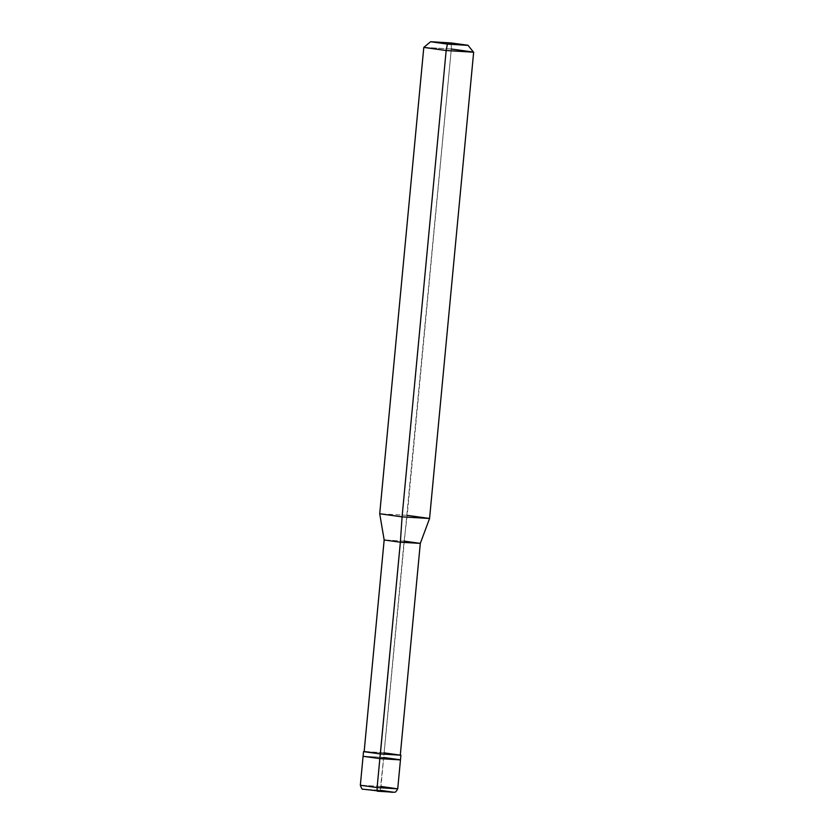 <?xml version="1.0" encoding="UTF-8"?>
<svg xmlns="http://www.w3.org/2000/svg" width="834" height="834" viewBox="0 0 834 834"><rect width="100%" height="100%" fill="white"/><g stroke="black" fill="none" stroke-linecap="round" stroke-linejoin="round"><path stroke-width="0.63" stroke-dasharray="4.17 3.13" d="M380.21 790.288L383.703 757.481L379.845 758.627L363.176 756.219L383.703 757.481L379.845 758.627L383.703 757.481L380.971 786.441L380.21 790.288L377.156 791.195L380.21 790.288L393.429 792.196L377.156 791.195L363.937 789.287L380.21 790.288L363.937 789.287L377.156 791.195M380.971 786.441L360.34 785.242L380.971 786.441L397.735 788.776M383.703 757.481L363.176 756.219L379.845 758.627L383.703 757.481L451.298 48.998L451.246 42.961L451.298 48.998L407.211 515.349L404.094 541.12L384.078 752.831L400.31 754.906L384.14 752.81L383.703 757.481L363.082 756.292L383.703 757.481L400.466 759.826M364.145 751.674L384.078 752.831L400.289 755.093M404.094 541.12L384.161 539.963L404.094 541.12L420.305 543.382M407.211 515.349L379.72 513.765L407.211 515.349L429.573 518.467M423.828 47.361L451.298 48.998L473.639 52.073M384.14 752.81L364.166 751.486L384.14 752.81M384.078 752.831L364.239 751.611L380.356 753.936M451.298 48.998L423.797 47.402"/><path stroke-width="1.25" d="M377.156 791.195L377.114 787.577L377.156 791.195L393.429 792.196L380.21 790.288M397.735 788.776L400.466 759.826L379.845 758.627L380.294 753.957L364.166 751.486L363.52 751.622L363.082 756.292L379.845 758.627L400.466 759.826L383.703 757.481L400.372 759.889L379.845 758.627L377.114 787.577L379.845 758.627L363.082 756.292L360.34 785.242L377.114 787.577L360.34 785.242C361.476 788.432 362.31 789.756 362.873 789.204L392.449 792.3C394.92 791.695 395.014 793.853 397.735 788.776L377.114 787.577L397.63 788.839L380.971 786.441M363.52 751.622L380.294 753.957L400.914 755.156L380.294 753.957L400.362 542.225L402.071 516.871L446.159 50.52L447.389 44.108L430.719 41.7L451.246 42.961L447.389 44.108L467.999 45.265L451.246 42.961L467.916 45.37L447.389 44.108L451.246 42.961L430.636 41.742L447.389 44.108L446.159 50.52L473.66 52.115L451.298 48.998M404.094 541.12L420.305 543.382L400.362 542.225L420.305 543.382L400.289 755.093L380.356 753.936L379.845 758.627L400.372 759.889L383.703 757.481M467.999 45.265L473.524 52.208L446.159 50.52L402.071 516.871L379.72 513.754L402.071 516.871L429.573 518.477L402.071 516.871L400.362 542.225L384.161 539.973L400.362 542.225L380.356 753.936L400.195 755.156L384.078 752.831M420.305 543.393L429.573 518.477L407.211 515.349M380.356 753.936L364.145 751.674L384.161 539.963L379.72 513.765L423.797 47.402L446.159 50.52L423.828 47.361L430.636 41.742M400.466 759.826L400.914 755.156M429.573 518.467L473.66 52.115"/></g></svg>
